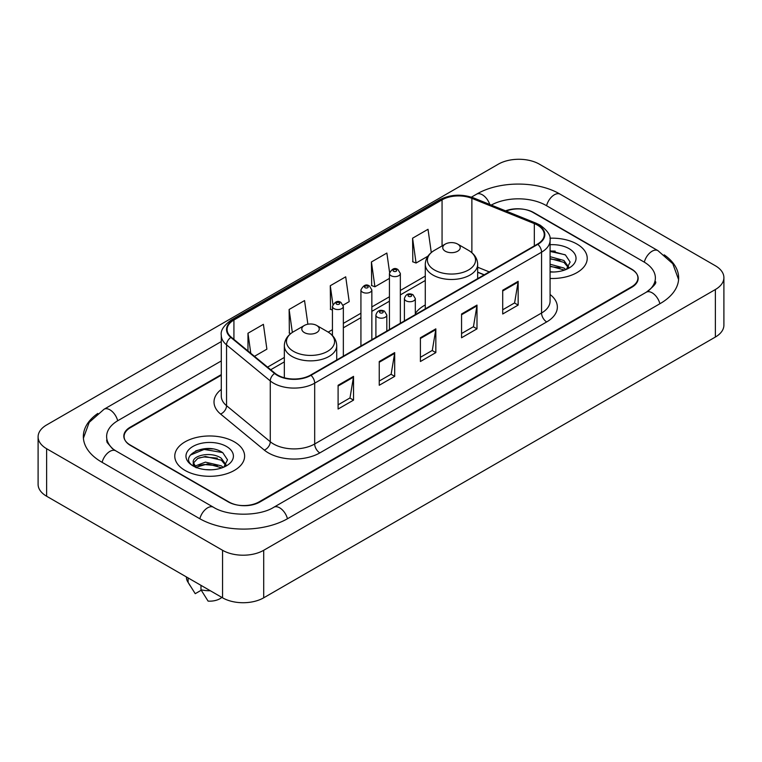 <?xml version="1.0" encoding="UTF-8"?>
<svg xmlns="http://www.w3.org/2000/svg" width="762" height="762" viewBox="0 0 762 762"><rect width="100%" height="100%" fill="white"/><g stroke="black" fill="none" stroke-linecap="round" stroke-linejoin="round"><path stroke-width="1.14" d="M425.282 304.962A38.557 22.26 0 0 0 415.319 313.573M484.184 274.853L477.669 272.215M221.285 375.199L130.473 427.625A21.822 12.602 0 0 0 124.082 436.54A21.822 12.602 0 0 0 130.473 445.446L228.219 501.882A21.822 12.602 0 0 0 259.08 501.882L631.527 286.855A21.822 12.602 0 0 0 637.918 277.94A21.822 12.602 0 0 0 631.527 269.034L533.781 212.598A21.822 12.602 0 0 0 506.12 211.074M648.119 291.074A39.281 22.679 0 0 0 655.377 277.94A39.281 22.679 0 0 0 643.871 261.899L546.135 205.473A39.281 22.679 0 0 0 491.28 205.073M221.285 360.94L118.129 420.5A39.281 22.679 0 0 0 106.623 436.54A39.281 22.679 0 0 0 113.881 449.675M222.561 550.288A29.099 16.802 0 0 0 263.709 550.288L715.375 289.522A29.099 16.802 0 0 0 723.9 277.644A29.099 16.802 0 0 0 715.375 265.767L539.439 164.192A29.099 16.802 0 0 0 498.291 164.192L46.625 424.958A29.099 16.802 0 0 0 38.1 436.836A29.099 16.802 0 0 0 46.625 448.713L222.561 550.288L222.561 597.808A29.099 16.802 0 0 0 263.709 597.808L715.375 337.042A29.099 16.802 0 0 0 723.9 325.164L723.9 277.644M38.1 436.836L38.1 484.356A29.099 16.802 0 0 0 46.625 496.233L222.561 597.808M97.812 413.442A62.57 36.119 0 0 0 83.344 436.54A62.57 36.119 0 0 0 101.67 462.077L199.406 518.512A62.57 36.119 0 0 0 287.893 518.512L660.33 303.486A62.57 36.119 0 0 0 678.656 277.94A62.57 36.119 0 0 0 664.188 254.841M484.118 274.892L477.669 272.282M212.608 448.932A29.099 16.802 0 0 0 195.577 450.952M555.212 251.127A29.099 16.802 0 0 0 550.078 251.089M576.996 244.078A34.919 20.164 0 0 0 549.926 238.22A34.919 20.164 0 0 1 576.996 244.078A34.919 20.164 0 0 1 587.226 258.337A34.919 20.164 0 0 0 576.996 244.078M234.391 441.884A34.919 20.164 0 0 0 196.329 437.512A34.919 20.164 0 0 0 174.774 456.143A34.919 20.164 0 0 0 185.004 470.402A34.919 20.164 0 0 0 223.056 474.764A34.919 20.164 0 0 0 244.621 456.143A34.919 20.164 0 0 0 234.391 441.884A34.919 20.164 0 0 0 196.329 437.512A34.919 20.164 0 0 0 174.774 456.143A34.919 20.164 0 0 0 185.004 470.402A34.919 20.164 0 0 0 223.056 474.764A34.919 20.164 0 0 0 244.621 456.143A34.919 20.164 0 0 0 234.391 441.884M537.439 225.104A23.279 13.44 180 0 1 544.259 234.61A23.279 13.44 180 0 1 537.439 244.107L310.572 375.085A23.279 13.44 180 0 1 275.044 373.294L231.315 337.242A23.279 13.44 180 0 1 227.105 329.527A23.279 13.44 180 0 1 233.924 320.021L442.065 199.854A23.279 13.44 180 0 1 471.878 198.349L534.324 223.599A23.279 13.44 180 0 1 537.439 225.104M537.848 224.866A23.86 13.773 0 0 0 534.667 223.323L472.211 198.072A23.86 13.773 0 0 0 441.655 199.615L233.515 319.792A23.86 13.773 0 0 0 230.838 337.433L274.568 373.485A23.86 13.773 0 0 0 310.991 375.323L537.848 244.345A23.86 13.773 0 0 0 537.848 224.866M338.099 385.277L338.099 409.032L353.53 400.126L353.53 376.371L338.099 385.277M338.099 404.822L349.987 397.954L353.463 377.152A5.82 3.362 -120 0 0 353.53 376.371M349.882 398.021L353.53 400.126M379.247 361.512L379.247 385.277L394.687 376.371L394.687 352.606L379.247 361.512M379.247 381.057L391.135 374.199L394.621 353.397A5.82 3.362 -120 0 0 394.687 352.606M391.03 374.256L394.687 376.371M502.71 290.236L502.71 314.001L518.15 305.086L518.15 281.33L502.71 290.236M502.71 309.782L514.598 302.914L518.084 282.111A5.82 3.362 -120 0 0 518.15 281.33M514.493 302.981L518.15 305.086M461.562 313.992L461.562 337.757L476.993 328.851L476.993 305.086L461.562 313.992M461.562 333.537L473.45 326.679L476.926 305.876A5.82 3.362 -120 0 0 476.993 305.086M473.345 326.736L476.993 328.851M420.405 337.757L420.405 361.512L435.835 352.606L435.835 328.851L420.405 337.757M420.405 357.302L432.292 350.434L435.778 329.632A5.82 3.362 -120 0 0 435.835 328.851M432.187 350.501L435.835 352.606M550.078 278.454A34.919 20.164 0 0 0 587.226 258.337A34.919 20.164 0 0 1 550.078 278.454M221.285 374.609L130.216 427.187A21.822 12.602 0 0 0 123.825 436.093A21.822 12.602 0 0 0 130.216 445.008L228.991 502.025A21.822 12.602 0 0 0 259.852 502.025L631.784 287.293A21.822 12.602 0 0 0 638.175 278.387A21.822 12.602 0 0 0 631.784 269.472L533.009 212.455A21.822 12.602 0 0 0 505.558 210.845M254.47 356.33L266.89 349.158L263.404 324.336L247.974 333.242L247.974 350.968M389.582 272.386L386.867 253.051L371.427 261.966L371.685 285.579M431.282 252.546L428.015 229.295L412.585 238.201L412.833 261.814M307.877 324.221L304.552 300.571L289.122 309.486L289.37 333.099M343.157 305.124L349.196 301.638L345.71 276.816L330.279 285.721L330.527 309.334M332.432 310.048L330.279 309.248M330.279 285.721L332.908 304.448M371.427 261.966L374.914 286.788L389.43 278.406M374.914 286.788L371.427 285.483M412.585 238.201L416.071 263.023L427.92 256.184M416.071 263.023L412.585 261.728M290.722 333.604L289.122 333.004M289.122 309.486L292.341 332.432M247.974 333.242L250.784 353.292M550.078 271.767L553.879 272.005M550.078 264.224L563.937 268.034L565.861 269.577M550.078 266.119L563.937 269.919M550.078 256.68L563.937 260.49L568.652 267.014M550.078 258.594L563.937 262.376L568.281 267.51M550.078 271.977A23.717 13.697 0 0 0 569.081 268.024A23.717 13.697 0 0 0 569.081 248.65A23.717 13.697 0 0 0 550.078 244.707M566.414 269.348L570.138 262.052L565.433 254.965L550.078 250.717M550.078 251.45L565.109 254.746M550.078 258.994L559.975 260.328M550.078 266.538L559.956 267.872M445.303 251.212A8.734 5.039 0 0 0 457.648 251.212A8.734 5.039 0 0 0 457.648 244.078L468.487 250.336A24.06 13.887 0 0 1 468.487 269.986A24.06 13.887 0 0 1 434.464 269.986A24.06 13.887 0 0 1 434.464 250.336C428.539 253.86 425.482 258.537 425.282 264.366A26.194 15.116 0 0 0 432.959 275.053A26.194 15.116 0 0 0 461.496 278.33A26.194 15.116 0 0 0 477.669 264.366C477.469 258.537 474.412 253.86 468.487 250.336L457.648 244.078A8.734 5.039 0 0 0 445.303 244.078A8.734 5.039 0 0 0 445.303 251.212M304.352 332.584A8.734 5.039 0 0 0 316.697 332.584A8.734 5.039 0 0 0 316.697 325.46L327.536 331.718A24.06 13.887 0 0 1 327.536 351.358A24.06 13.887 0 0 1 293.513 351.358A24.06 13.887 0 0 1 293.513 331.718C287.588 335.232 284.531 339.909 284.331 345.738A26.194 15.116 0 0 0 292.008 356.435A26.194 15.116 0 0 0 320.545 359.712A26.194 15.116 0 0 0 336.718 345.738C336.518 339.909 333.461 335.232 327.536 331.718L316.697 325.46A8.734 5.039 0 0 0 304.352 325.46A8.734 5.039 0 0 0 304.352 332.584M205.721 469.64L211.265 469.802M194.843 466.163L205.435 462.124L221.323 465.839L223.247 467.382M195.624 467.344L207.712 463.915L221.323 467.725M193.253 462.172L195.967 467.306M193.272 462.639C191.595 455.343 211.607 451.037 221.323 458.295L226.047 464.82M193.348 463.125L197.739 458.448L205.407 456.486L221.323 460.172L225.676 465.306M223.809 467.144L227.524 459.848L222.828 452.771C206.178 440.807 176.603 456.571 193.681 466.239L194.529 466.754M226.466 446.456A23.717 13.697 0 0 0 192.919 446.456A23.717 13.697 0 0 0 192.919 465.83A23.717 13.697 0 0 0 226.466 465.82A23.717 13.697 0 0 0 226.466 446.456M186.414 576.948L186.414 577.32A23.279 13.44 0 0 0 187.69 581.701A23.279 13.44 0 0 0 188.109 582.358L195.234 593.684L201.235 590.226M188.109 582.358L188.109 577.92M196.329 467.792C193.843 466.315 192.843 464.715 193.329 463.01M200.977 585.349L200.977 589.778L208.093 601.113A14.554 8.401 0 0 0 221.837 597.398M200.977 589.778A23.279 13.44 0 0 0 210.331 590.75M190.214 455.152L204.149 449.428L222.504 452.552M198.92 457.924L204.149 456.971L217.37 458.133M198.853 465.487L204.149 464.515L217.351 465.668M287.455 518.76A11.64 6.725 -120 0 0 273.834 507.244C259.528 516.493 227.771 516.493 213.455 507.244L115.719 450.809L112.281 448.532L107.109 442.417L106.623 440.103M199.844 518.76A11.64 6.725 -60 0 1 207.635 507.816A11.64 6.725 -60 0 1 213.455 507.244M102.108 462.334A11.64 6.725 -60 0 1 109.899 451.39A11.64 6.725 -60 0 1 115.719 450.809M83.41 438.179L89.202 422.348L104.08 409.232A11.64 6.725 60 0 1 117.691 420.757M471.421 197.148L476.526 194.205A11.64 6.725 60 0 1 489.766 204.464M476.526 194.205C499.224 180.699 537.477 180.699 560.184 194.205A11.64 6.725 120 0 0 554.365 194.777A11.64 6.725 120 0 0 546.573 205.721M678.59 279.578L672.798 263.747L657.92 250.631A11.64 6.725 120 0 0 652.101 251.212A11.64 6.725 120 0 0 644.309 262.157M659.892 303.733A11.64 6.725 -120 0 0 646.281 292.217L273.834 507.244M263.709 597.808L263.709 550.288M46.625 496.233L46.625 448.713M715.375 337.042L715.375 289.522M550.078 294.475A36.376 21.003 180 0 1 546.697 321.926L319.83 452.904A7.277 4.201 60 0 1 314.687 443.989L541.553 313.02A29.099 16.802 0 0 0 550.078 301.133L550.078 240.306A29.099 16.802 180 0 1 541.553 252.193A7.277 4.201 -120 0 0 537.848 244.345M319.83 452.904A36.376 21.003 180 0 1 268.395 452.904A36.376 21.003 180 0 1 264.319 450.104L220.589 414.042A36.376 21.003 180 0 1 221.285 389.401M273.539 443.989A29.099 16.802 0 0 0 314.687 443.989L314.687 383.162A29.099 16.802 180 0 1 270.272 380.924L226.552 344.872A29.099 16.802 180 0 1 221.285 335.232L221.285 396.059A29.099 16.802 0 0 0 226.552 405.698L270.272 441.75A29.099 16.802 0 0 0 273.539 443.989M550.078 240.306C551.05 235.763 547.707 230.695 540.048 225.095L536.219 223.247A7.277 3.41 112 0 0 534.667 223.323M536.219 223.247L473.774 197.996C461.715 193.729 450.285 194.348 439.455 199.854A7.277 4.201 60 0 1 441.655 199.615M233.515 319.792A7.277 4.201 -120 0 0 231.315 320.021C223.761 325.45 220.418 330.517 221.285 335.232M230.838 337.433A7.277 4.867 129.5 0 0 226.552 344.872L226.552 405.698A7.277 4.867 -50.5 0 1 220.589 414.042M473.774 197.996A7.277 3.41 112 0 0 472.211 198.072M274.568 373.485A7.277 4.867 129.5 0 0 270.272 380.924L270.272 441.75A7.277 4.867 -50.5 0 1 264.319 450.104M310.991 375.323A7.277 4.201 60 0 1 314.687 383.162L541.553 252.193L541.553 313.02A7.277 4.201 60 0 0 546.697 321.926M233.924 320.021L233.924 339.385M534.324 223.599L534.324 245.907M471.878 198.349L471.878 252.717M489.28 271.91L477.669 267.224M442.065 199.854L442.065 245.955M425.282 276.073L400.345 290.474M389.43 296.77L371.846 306.924M360.931 313.23L343.348 323.383M332.432 329.679L328.212 332.118M284.331 357.454L267.567 367.132M420.405 338.509L435.778 329.632M461.562 314.754L476.926 305.876M502.71 290.989L518.084 282.111M379.247 362.274L394.621 353.397M338.099 386.029L353.463 377.152M406.003 300.809A5.458 3.153 180 0 1 404.403 298.58C405.794 294.103 408.651 292.808 412.966 294.684L415.319 298.58A5.458 3.153 180 0 1 411.947 301.495A5.458 3.153 180 0 1 406.003 300.809M411.147 294.865A1.819 1.048 0 0 0 408.575 294.865A1.819 1.048 0 0 0 408.575 296.351A1.819 1.048 0 0 0 411.147 296.351A1.819 1.048 0 0 0 411.147 294.865M377.504 317.259A5.458 3.153 180 0 1 375.904 315.039C377.295 310.563 380.152 309.258 384.467 311.144L386.82 315.039A5.458 3.153 180 0 1 383.448 317.945A5.458 3.153 180 0 1 377.504 317.259M382.648 311.325A1.819 1.048 0 0 0 380.076 311.325A1.819 1.048 0 0 0 380.076 312.811A1.819 1.048 0 0 0 382.648 312.811A1.819 1.048 0 0 0 382.648 311.325M400.345 323.259L400.345 273.482A5.458 3.153 180 0 1 396.973 276.396A5.458 3.153 180 0 1 391.03 275.711A5.458 3.153 180 0 1 389.43 273.482L389.43 329.555M393.602 271.253A1.819 1.048 0 0 0 396.173 271.253A1.819 1.048 0 0 0 396.173 269.777A1.819 1.048 0 0 0 393.602 269.777A1.819 1.048 0 0 0 393.602 271.253M371.846 339.709L371.846 289.941A5.458 3.153 180 0 1 368.475 292.846A5.458 3.153 180 0 1 362.531 292.17A5.458 3.153 180 0 1 360.931 289.941L360.931 346.015M365.103 287.712A1.819 1.048 0 0 0 367.675 287.712A1.819 1.048 0 0 0 367.675 286.226A1.819 1.048 0 0 0 365.103 286.226A1.819 1.048 0 0 0 365.103 287.712M343.348 356.168L343.348 306.391A5.458 3.153 180 0 1 339.976 309.305A5.458 3.153 180 0 1 334.032 308.62A5.458 3.153 180 0 1 332.432 306.391L332.432 335.537M336.604 304.162A1.819 1.048 0 0 0 339.176 304.162A1.819 1.048 0 0 0 339.176 302.676A1.819 1.048 0 0 0 336.604 302.676A1.819 1.048 0 0 0 336.604 304.162M104.08 409.232L221.285 341.567M655.377 281.502C656.996 282.683 653.967 286.255 646.281 292.217M560.184 194.205L657.92 250.631M439.455 199.854L231.315 320.021M425.282 280.502L400.345 294.904M389.43 301.2L371.846 311.353M360.931 317.659L343.348 327.812M332.432 334.108L331.527 334.632M284.331 361.883L270.729 369.732M484.289 274.796L477.669 272.12M477.669 278.616L477.669 264.366M425.282 308.858L425.282 264.366M445.303 244.078L434.464 250.336M336.718 359.997L336.718 345.738M284.331 377.781L284.331 345.738M304.352 325.46L293.513 331.718M190.052 585.654L187.69 581.701M404.403 320.916L404.403 298.58M415.319 314.62L415.319 298.58M375.904 337.375L375.904 315.039M386.82 331.07L386.82 315.039M400.345 273.482L397.993 269.596C394.83 267.31 391.973 268.605 389.43 273.482M371.846 289.941L369.494 286.045C366.332 283.759 363.474 285.055 360.931 289.941M343.348 306.391L340.995 302.495C337.833 300.218 334.975 301.514 332.432 306.391"/></g></svg>
